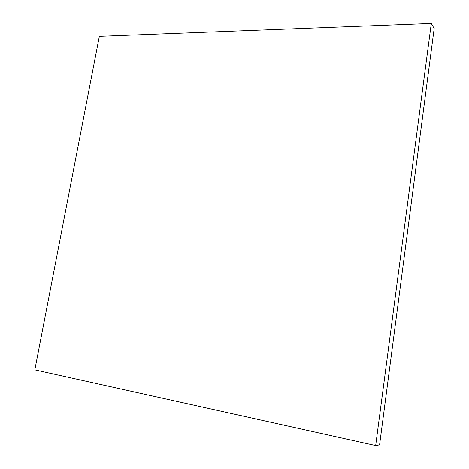 <?xml version="1.0" encoding="UTF-8"?>
<svg xmlns="http://www.w3.org/2000/svg" width="469" height="469" viewBox="0 0 469 469"><rect width="100%" height="100%" fill="white"/><g stroke="black" fill="none" stroke-linecap="round" stroke-linejoin="round"><path stroke-width="0.7" d="M375.675 445.55L34.823 369.848L99.346 36.324L431.292 23.45L375.675 445.55L379.585 444.893L434.177 28.457L431.292 23.45"/></g></svg>

